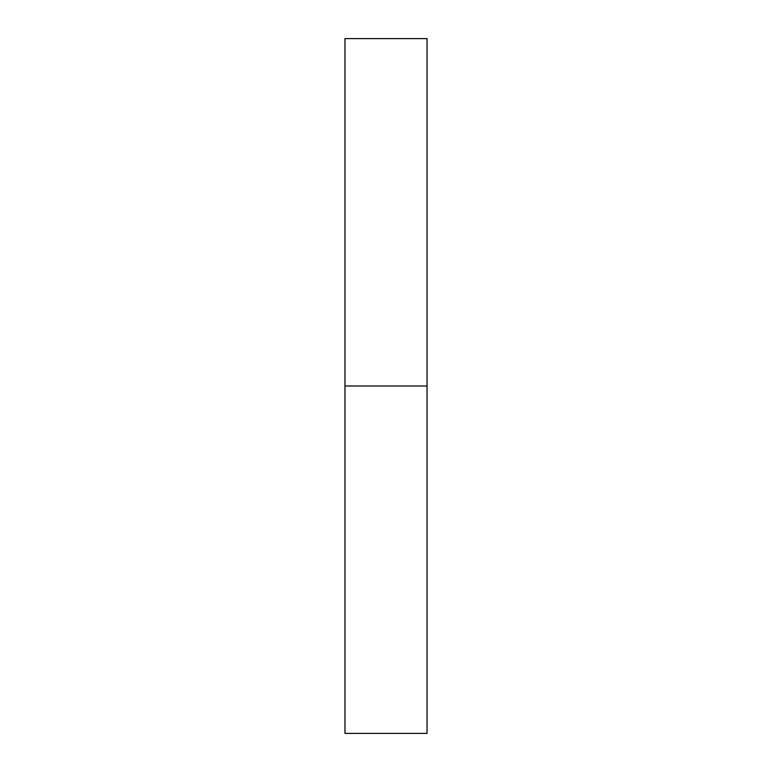 <?xml version="1.0" encoding="UTF-8"?>
<svg xmlns="http://www.w3.org/2000/svg" width="772" height="772" viewBox="0 0 772 772"><rect width="100%" height="100%" fill="white"/><g stroke="black" fill="none" stroke-linecap="round" stroke-linejoin="round"><path stroke-width="0.58" stroke-dasharray="3.86 2.9" d="M344.968 386L427.032 386L427.032 733.4L427.032 386L344.968 386L344.968 38.6L344.968 386M427.032 38.6L427.032 386L427.032 38.6"/><path stroke-width="1.16" d="M344.968 733.4L344.968 38.6L344.968 733.4L427.032 733.4L427.032 386L344.968 386L427.032 386L427.032 38.6L427.032 733.4M344.968 38.6L427.032 38.6"/></g></svg>
